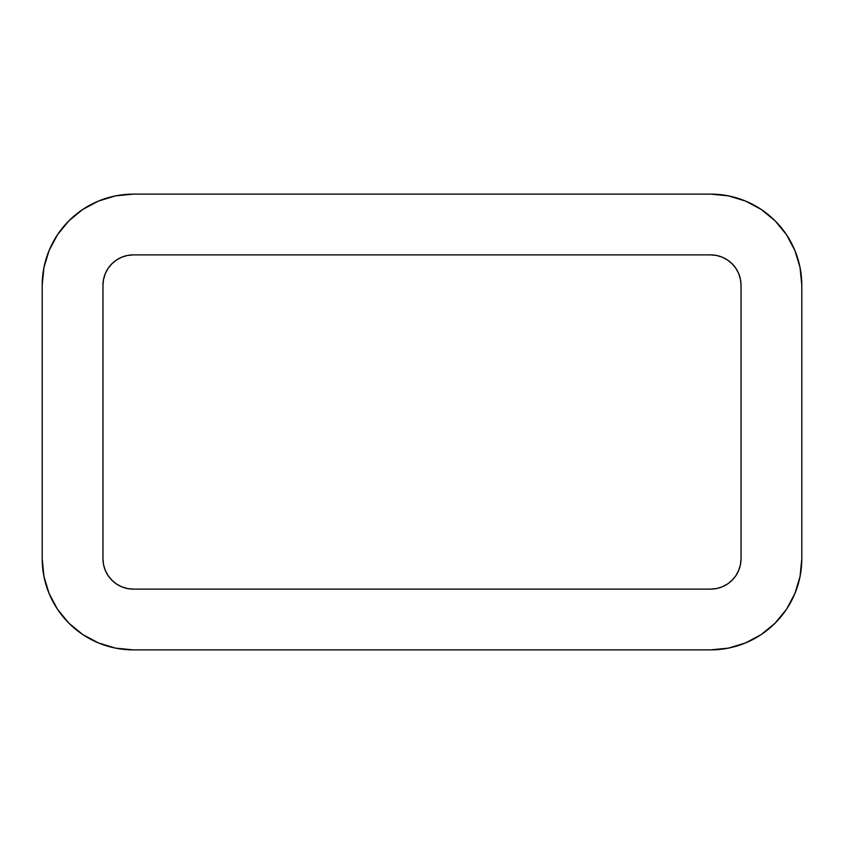 <?xml version="1.0" encoding="UTF-8"?>
<svg xmlns="http://www.w3.org/2000/svg" width="844" height="844" viewBox="0 0 844 844"><rect width="100%" height="100%" fill="white"/><g stroke="black" fill="none" stroke-linecap="round" stroke-linejoin="round"><path stroke-width="1.27" d="M710.648 589.112L133.352 589.112L127.423 588.532L121.726 586.802L116.472 583.995L111.872 580.208L108.085 575.608L105.278 570.354L103.548 564.657L102.968 558.728L102.968 285.272L103.548 279.343L105.278 273.646L108.085 268.392L111.872 263.792L116.472 260.005L121.726 257.198L127.423 255.468L133.352 254.888L710.648 254.888L716.577 255.468L722.274 257.198L727.528 260.005L732.128 263.792L735.915 268.392L738.722 273.646L740.452 279.343L741.032 285.272L741.032 558.728L740.452 564.657L738.722 570.354L735.915 575.608L732.128 580.208L727.528 583.995L722.274 586.802L716.577 588.532L710.648 589.112L133.352 589.112A30.384 30.384 0 0 1 102.968 558.728L102.968 285.272A30.384 30.384 0 0 1 133.352 254.888L710.648 254.888A30.384 30.384 0 0 1 741.032 285.272L741.032 558.728A30.384 30.384 0 0 1 710.648 589.112L716.577 588.532M49.142 593.606L57.561 609.368L68.902 623.178L82.712 634.519L98.474 642.938L115.565 648.129L133.352 649.88L710.648 649.88L133.352 649.88A91.152 91.152 0 0 1 42.2 558.728L42.2 285.272L42.2 558.728L43.951 576.515L49.142 593.606L57.561 609.368M786.439 609.368L794.858 593.606L800.049 576.515L801.8 558.728L801.8 285.272L801.8 558.728A91.152 91.152 0 0 1 710.648 649.88L728.435 648.129L745.526 642.938L761.288 634.519L775.098 623.178L786.439 609.368L794.858 593.606M794.858 250.394L786.439 234.632L775.098 220.822L761.288 209.481L745.526 201.062L728.435 195.871L710.648 194.12L133.352 194.12L710.648 194.12A91.152 91.152 0 0 1 801.8 285.272L800.049 267.485L794.858 250.394L786.439 234.632M57.561 234.632L49.142 250.394L43.951 267.485L42.2 285.272A91.152 91.152 0 0 1 133.352 194.12L115.565 195.871L98.474 201.062L82.712 209.481L68.902 220.822L57.561 234.632L49.142 250.394M43.951 267.485L42.2 285.272M103.548 564.657L102.968 558.728M127.423 255.468L133.352 254.888"/></g></svg>
